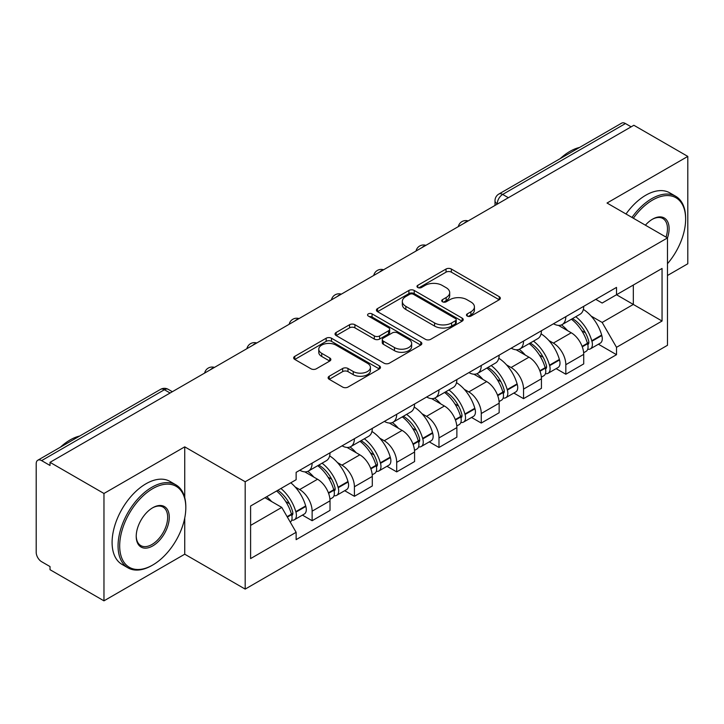 <?xml version="1.0" encoding="UTF-8"?>
<svg xmlns="http://www.w3.org/2000/svg" width="724" height="724" viewBox="0 0 724 724"><rect width="100%" height="100%" fill="white"/><g stroke="black" fill="none" stroke-linecap="round" stroke-linejoin="round"><path stroke-width="1.09" d="M467.242 316.071A2.634 1.52 0 0 0 470.971 316.071L499.234 299.754A3.765 2.172 0 0 0 500.338 298.216A3.765 2.172 0 0 0 499.234 296.677L451.351 269.029A3.765 2.172 0 0 0 446.029 269.029L417.757 285.346A2.634 1.52 0 0 0 416.988 286.423A2.634 1.52 0 0 0 417.757 287.5A2.634 1.52 0 0 0 421.486 287.5L425.142 285.392A12.037 6.95 0 0 1 442.165 285.392L446.156 287.69A12.037 6.95 0 0 1 449.685 292.605A12.037 6.95 0 0 1 446.156 297.519L442.5 299.636A2.634 1.52 0 0 0 441.731 300.713A2.634 1.52 0 0 0 442.5 301.781A2.634 1.52 0 0 0 446.228 301.781L449.885 299.673A12.037 6.95 0 0 1 466.908 299.673L470.899 301.98A12.037 6.95 0 0 1 474.428 306.895A12.037 6.95 0 0 1 470.899 311.809L467.242 313.917A2.634 1.52 0 0 0 466.473 314.994A2.634 1.52 0 0 0 467.242 316.071L467.242 313.917M329.23 376.245A3.765 2.172 0 0 0 328.126 377.783A3.765 2.172 0 0 0 329.23 379.313L342.66 387.078A3.765 2.172 0 0 0 347.982 387.078L379.376 368.95A3.765 2.172 0 0 0 380.48 367.412A3.765 2.172 0 0 0 379.376 365.873L331.492 338.226A3.765 2.172 0 0 0 326.171 338.226L294.777 356.353A3.765 2.172 0 0 0 293.673 357.891A3.765 2.172 0 0 0 294.777 359.421L311.003 368.797A3.765 2.172 0 0 0 316.325 368.797L329.764 361.041A3.765 2.172 0 0 0 330.859 359.502A3.765 2.172 0 0 0 329.764 357.964L321.709 353.321A10.064 5.81 0 0 1 318.768 349.212A10.064 5.81 0 0 1 324.976 343.846A10.064 5.81 0 0 1 335.945 345.104L367.475 363.303A10.064 5.81 0 0 1 370.426 367.412A10.064 5.81 0 0 1 364.208 372.779A10.064 5.81 0 0 1 353.24 371.521L347.982 368.489A3.765 2.172 0 0 0 342.66 368.489L329.23 376.245L329.23 379.313M245.183 481.75L184.738 446.853L103.966 493.478L50.019 462.337L633.862 125.27L687.8 156.411L607.029 203.037L667.474 237.934L245.183 481.75L245.183 589.101L667.474 345.294L667.474 237.934A23.385 13.503 -60 0 0 652.559 219.155L652.559 219.155A23.385 13.503 -60 0 1 652.559 219.155A23.385 13.503 -60 0 0 645.392 225.191M425.404 339.303A3.765 2.172 0 0 0 430.726 339.303L462.12 321.175A3.765 2.172 0 0 0 463.224 319.646A3.765 2.172 0 0 0 462.12 318.108L414.228 290.46A3.765 2.172 0 0 0 408.915 290.46L377.521 308.578A3.765 2.172 0 0 0 376.417 310.116A3.765 2.172 0 0 0 377.521 311.655L425.404 339.303M369.394 316.641A2.634 1.52 0 0 1 372.064 317.012L372.064 313.881L420.753 341.99A3.765 2.172 0 0 1 421.857 343.529A3.765 2.172 0 0 1 420.753 345.067L389.358 363.186A3.765 2.172 0 0 1 384.037 363.186L336.144 335.538L336.144 332.47A3.765 2.172 0 0 0 335.04 333.999A3.765 2.172 0 0 0 336.144 335.538M336.144 332.47L349.583 324.714A3.765 2.172 0 0 1 354.905 324.714L374.326 335.927A3.765 2.172 0 0 0 379.648 335.927L388.562 330.778A3.765 2.172 0 0 0 389.657 329.239A3.765 2.172 0 0 0 388.562 327.71L368.335 316.035A2.634 1.52 0 0 1 367.566 314.958A2.634 1.52 0 0 1 369.195 313.555A2.634 1.52 0 0 1 372.064 313.881M103.966 493.478L103.966 600.839L50.019 569.697L50.019 566.566L41.621 561.715A7.665 4.425 -120 0 1 36.2 552.322L36.2 463.749A7.665 4.425 -120 0 1 37.784 460.238L160.574 389.349A7.665 4.425 60 0 1 164.402 389.729L41.621 460.618A7.665 4.425 -120 0 0 37.784 460.238M667.474 275.5L687.8 263.762L687.8 156.411M103.966 600.839L184.738 554.204L245.183 589.101M50.019 462.337L50.019 465.469L41.621 460.618M508.366 197.724L502.673 194.43A7.665 4.425 60 0 0 498.845 194.05L621.626 123.161A7.665 4.425 60 0 1 625.455 123.542L502.673 194.43A7.665 4.425 120 0 0 497.252 203.824L497.252 204.132M631.147 126.827L625.455 123.542M565.824 316.65A17.629 10.181 60 0 1 562.177 324.569L580.069 314.243A17.629 10.181 -120 0 0 583.716 306.324M548.846 340.497L553.362 343.095A17.629 10.181 60 0 1 565.824 364.697L583.716 354.362A17.629 10.181 -120 0 0 571.245 332.769L558.448 325.375M583.716 354.362L583.716 363.91L565.824 374.236L556.132 368.643M562.177 324.569A17.629 10.181 60 0 1 553.498 323.773M565.824 364.697L565.824 374.236M523.543 341.067A17.629 10.181 60 0 1 519.895 348.977L537.778 338.651A17.629 10.181 -120 0 0 541.434 330.732M513.841 393.051L523.543 398.653L541.434 388.326L541.434 378.779A17.629 10.181 -120 0 0 528.963 357.185L516.158 349.792M519.895 348.977A17.629 10.181 60 0 1 511.216 348.181M506.565 364.905L511.081 367.511A17.629 10.181 60 0 1 523.543 389.105L523.543 398.653M481.261 365.475A17.629 10.181 60 0 1 477.614 373.394L495.497 363.059A17.629 10.181 -120 0 0 499.153 355.149M471.559 417.467L481.261 423.06L499.153 412.734L499.153 403.187A17.629 10.181 -120 0 0 486.682 381.593L473.876 374.199M477.614 373.394A17.629 10.181 60 0 1 468.926 372.598M464.283 389.322L468.79 391.919A17.629 10.181 60 0 1 481.261 413.522L481.261 423.06M438.979 389.892A17.629 10.181 60 0 1 435.323 397.802L453.215 387.476A17.629 10.181 -120 0 0 456.862 379.557M429.278 441.875L438.979 447.477L456.871 437.151L456.871 427.603A17.629 10.181 -120 0 0 444.4 406.01L431.594 398.616M435.323 397.802A17.629 10.181 60 0 1 426.644 397.005M422.002 413.73L426.508 416.336A17.629 10.181 60 0 1 438.979 437.93L438.979 447.477M396.698 414.3A17.629 10.181 60 0 1 393.042 422.219L410.933 411.884A17.629 10.181 -120 0 0 414.581 403.974M386.996 466.292L396.698 471.885L414.581 461.559L414.581 452.011A17.629 10.181 -120 0 0 402.119 430.418L389.313 423.024M393.042 422.219A17.629 10.181 60 0 1 384.363 421.422M379.72 438.147L384.227 440.744A17.629 10.181 60 0 1 396.698 462.346L396.698 471.885M354.407 438.717A17.629 10.181 60 0 1 350.76 446.627L368.652 436.301A17.629 10.181 -120 0 0 372.299 428.382M344.705 490.7L354.407 496.302L372.299 485.976L372.299 476.428A17.629 10.181 -120 0 0 359.828 454.835L347.031 447.441M350.76 446.627A17.629 10.181 60 0 1 342.081 445.83M337.429 462.555L341.945 465.161A17.629 10.181 60 0 1 354.407 486.754L354.407 496.302M312.125 463.125A17.629 10.181 60 0 1 308.478 471.043L326.361 460.708A17.629 10.181 -120 0 0 330.017 452.799M302.424 515.108L312.125 520.71L330.017 510.384L330.017 500.836A17.629 10.181 -120 0 0 317.546 479.243L304.741 471.849M308.478 471.043A17.629 10.181 60 0 1 299.799 470.247M295.148 486.971L299.655 489.569A17.629 10.181 60 0 1 312.125 511.171L312.125 520.71M595.78 299.356L602.151 303.039L662.053 268.45L633.319 285.039L633.319 304.442L602.151 322.442L591.137 316.08M250.604 525.407L281.772 507.415L296.134 532.294L250.604 558.584L250.604 506.004L296.134 479.713L296.134 472.356L616.513 287.392L616.513 294.74L662.053 321.031L616.513 347.321L602.151 322.442M662.053 268.45L662.053 321.031M296.134 532.294L296.134 539.651L616.513 354.679L616.513 347.321M184.738 446.853L184.738 497.596M184.738 518.049L184.738 554.204M281.772 507.415L264.966 497.705M598.413 344.226L616.513 354.679M468.292 316.442L470.899 314.94A12.037 6.95 0 0 0 474.428 310.026L474.428 306.895M449.685 292.605L449.685 295.736A12.037 6.95 0 0 1 446.156 300.65L443.55 302.161M499.189 299.781L451.351 272.161A3.765 2.172 0 0 0 446.029 272.161L418.807 287.871M462.075 321.203L414.228 293.591A3.765 2.172 0 0 0 408.915 293.591L377.566 311.682M455.468 320.714A2.634 1.52 0 0 0 456.238 319.646A2.634 1.52 0 0 0 455.468 318.569L413.431 294.297A2.634 1.52 0 0 0 409.712 294.297L405.847 296.523A12.037 6.95 0 0 0 402.327 301.437A12.037 6.95 0 0 0 405.847 306.352L434.581 322.94A12.037 6.95 0 0 0 451.613 322.94L455.468 320.714L455.468 323.845A2.634 1.52 0 0 0 456.238 322.768L456.238 319.646M402.327 301.437L402.327 304.569A12.037 6.95 0 0 0 405.847 309.483L405.847 306.352M455.468 323.845L451.613 326.072A12.037 6.95 0 0 1 434.581 326.072L405.847 309.483M336.198 335.565L349.583 327.836L349.583 324.714M389.657 329.239L389.657 332.37A3.765 2.172 0 0 1 388.562 333.909L379.648 339.049A3.765 2.172 0 0 1 374.326 339.049L354.905 327.836A3.765 2.172 0 0 0 349.583 327.836M372.064 317.012L420.698 345.095M394.48 347.556A10.064 5.81 0 0 0 405.449 348.823A10.064 5.81 0 0 0 411.657 343.447A10.064 5.81 0 0 0 408.707 339.339L397.603 332.931A3.765 2.172 0 0 0 392.281 332.931L383.367 338.072A3.765 2.172 0 0 0 382.272 339.61A3.765 2.172 0 0 0 383.367 341.149L394.48 347.556L394.48 350.688A10.064 5.81 0 0 0 405.449 351.945A10.064 5.81 0 0 0 411.657 346.579L411.657 343.447M382.272 339.61L382.272 342.742A3.765 2.172 0 0 0 383.367 344.28L383.367 341.149M394.48 350.688L383.367 344.28M370.426 367.412L370.426 370.543A10.064 5.81 0 0 1 364.208 375.91A10.064 5.81 0 0 1 353.24 374.652L347.982 371.62A3.765 2.172 0 0 0 342.66 371.62L329.275 379.349M318.768 349.212L318.768 352.344A10.064 5.81 0 0 0 321.709 356.452L321.709 353.321M329.71 361.068L321.709 356.452M379.331 368.978L331.492 341.357A3.765 2.172 0 0 0 326.171 341.357L294.822 359.457M572.485 318.614A24.145 13.946 60 0 1 572.603 318.687A24.145 13.946 60 0 1 588.494 340.352L588.639 340.859A4.697 2.715 60 0 1 587.897 344.543A4.697 2.715 60 0 1 587.788 344.597M571.426 319.23A29.132 16.824 60 0 1 587.436 343.267L587.58 343.764A9.674 5.584 60 0 1 586.051 351.366L583.644 352.751M587.707 349.221A9.674 5.584 -120 0 0 590.386 348.859A9.674 5.584 -120 0 0 591.915 341.257L591.77 340.76A29.132 16.824 -120 0 0 575.761 316.723M583.354 309.419A29.132 16.824 60 0 1 601.662 335.049L601.807 335.547A9.674 5.584 60 0 1 600.277 343.149L590.386 348.859M561.489 324.904A29.132 16.824 60 0 1 567.571 330.651M581.734 330.687L585.454 332.832M530.203 343.031A24.145 13.946 60 0 1 530.321 343.095A24.145 13.946 60 0 1 546.213 364.769L546.358 365.267A4.697 2.715 60 0 1 545.615 368.959A4.697 2.715 60 0 1 545.507 369.014M529.144 343.638A29.132 16.824 60 0 1 545.154 367.674L545.299 368.172A9.674 5.584 60 0 1 543.769 375.774L541.362 377.168M545.425 373.638A9.674 5.584 -120 0 0 548.104 373.267A9.674 5.584 -120 0 0 549.634 365.674L549.489 365.168A29.132 16.824 -120 0 0 533.479 341.131M541.063 333.827A29.132 16.824 60 0 1 559.38 359.457L559.525 359.964A9.674 5.584 60 0 1 557.996 367.557L548.104 373.267M519.208 349.321A29.132 16.824 60 0 1 525.289 355.059M539.452 355.104L543.172 357.249M487.913 367.439A24.145 13.946 60 0 1 488.039 367.511A24.145 13.946 60 0 1 503.931 389.177L504.067 389.684A4.697 2.715 60 0 1 503.325 393.367A4.697 2.715 60 0 1 503.225 393.422M486.863 368.054A29.132 16.824 60 0 1 502.872 392.091L503.008 392.589A9.674 5.584 60 0 1 501.479 400.191L499.08 401.576M503.135 398.046A9.674 5.584 -120 0 0 505.823 397.684A9.674 5.584 -120 0 0 507.352 390.082L507.207 389.584A29.132 16.824 -120 0 0 491.198 365.548M498.782 358.244A29.132 16.824 60 0 1 517.099 383.874L517.244 384.372A9.674 5.584 60 0 1 515.714 391.974L505.823 397.684M476.926 373.729A29.132 16.824 60 0 1 483.008 379.476M497.171 379.512L500.881 381.657M445.631 391.856A24.145 13.946 60 0 1 445.758 391.919A24.145 13.946 60 0 1 461.641 413.594L461.785 414.092A4.697 2.715 60 0 1 461.043 417.784A4.697 2.715 60 0 1 460.935 417.839M444.572 392.462A29.132 16.824 60 0 1 460.582 416.499L460.726 416.997A9.674 5.584 60 0 1 459.197 424.599L456.79 425.993M460.853 422.463A9.674 5.584 -120 0 0 463.532 422.092A9.674 5.584 -120 0 0 465.061 414.499L464.926 413.992A29.132 16.824 -120 0 0 448.916 389.955M456.5 382.652A29.132 16.824 60 0 1 474.817 408.282L474.962 408.788A9.674 5.584 60 0 1 473.433 416.381L463.532 422.092M434.635 398.146A29.132 16.824 60 0 1 440.726 403.883M454.889 403.929L458.6 406.074M403.349 416.264A24.145 13.946 60 0 1 403.467 416.336A24.145 13.946 60 0 1 419.359 438.002L419.504 438.509A4.697 2.715 60 0 1 418.762 442.192A4.697 2.715 60 0 1 418.653 442.246M402.291 416.879A29.132 16.824 60 0 1 418.3 440.916L418.445 441.414A9.674 5.584 60 0 1 416.915 449.016L414.508 450.4M418.572 446.871A9.674 5.584 -120 0 0 421.25 446.509A9.674 5.584 -120 0 0 422.78 438.907L422.635 438.409A29.132 16.824 -120 0 0 406.626 414.372M414.219 407.069A29.132 16.824 60 0 1 432.536 432.699L432.671 433.196A9.674 5.584 60 0 1 431.142 440.798L421.25 446.509M392.354 422.554A29.132 16.824 60 0 1 398.444 428.3M412.608 428.337L416.318 430.481M361.068 440.681A24.145 13.946 60 0 1 361.186 440.744A24.145 13.946 60 0 1 377.077 462.419L377.222 462.917A4.697 2.715 60 0 1 376.48 466.609A4.697 2.715 60 0 1 376.371 466.663M360.009 441.287A29.132 16.824 60 0 1 376.018 465.324L376.163 465.822A9.674 5.584 60 0 1 374.634 473.424L372.227 474.817M376.29 471.288A9.674 5.584 -120 0 0 378.969 470.917A9.674 5.584 -120 0 0 380.498 463.324L380.353 462.817A29.132 16.824 -120 0 0 364.344 438.78M371.937 431.477A29.132 16.824 60 0 1 390.245 457.106L390.39 457.613A9.674 5.584 60 0 1 388.86 465.206L378.969 470.917M350.072 446.97A29.132 16.824 60 0 1 356.154 452.708M370.317 452.753L374.037 454.898M667.474 263.726A46.761 26.996 120 0 0 685.628 219.164A46.761 26.996 120 0 0 652.559 200.068A46.761 26.996 120 0 0 633.364 218.25M631.971 217.444A47.911 27.666 -60 0 1 651.754 198.657A47.911 27.666 -60 0 1 675.709 196.285A47.911 27.666 -60 0 1 685.628 218.223L685.628 219.164M666.035 237.11A22.236 12.833 120 0 0 662.867 218.53A22.236 12.833 120 0 0 652.152 219.399M560.213 158.619A47.911 27.666 -60 0 1 569.897 151.397A47.911 27.666 -60 0 1 579.58 147.443M626.007 213.996A47.911 27.666 -60 0 1 645.79 195.218A47.911 27.666 -60 0 1 669.745 192.846L675.709 196.285M152.755 488.628A46.761 26.996 120 0 0 119.686 545.905A46.761 26.996 120 0 0 152.755 565.001L151.94 565.471A47.911 27.666 -60 0 1 127.976 567.842A47.911 27.666 -60 0 1 120.637 529.443A47.911 27.666 -60 0 1 151.94 487.225A47.911 27.666 -60 0 1 175.896 484.854A47.911 27.666 -60 0 1 185.815 506.782L185.815 507.723A46.761 26.996 120 0 0 152.755 488.628M152.746 507.723L152.755 507.723A23.385 13.503 -60 0 1 169.28 517.271A23.385 13.503 -60 0 1 152.755 545.905A23.385 13.503 -60 0 1 136.221 536.357A23.385 13.503 -60 0 1 152.755 507.723L152.755 507.723M136.221 535.887A22.236 12.833 120 0 0 140.818 545.597A22.236 12.833 120 0 0 151.94 544.502A22.236 12.833 120 0 0 166.466 524.909A22.236 12.833 120 0 0 163.054 507.09A22.236 12.833 120 0 0 152.339 507.967M60.4 447.188A47.911 27.666 -60 0 1 70.083 439.966A47.911 27.666 -60 0 1 79.767 436.002M127.976 567.842L122.021 564.403A47.911 27.666 -60 0 1 114.673 526.004A47.911 27.666 -60 0 1 145.977 483.777A47.911 27.666 -60 0 1 169.932 481.406L175.896 484.854M151.94 565.471L152.755 565.001A46.761 26.996 120 0 0 185.815 507.723M318.777 465.089A24.145 13.946 60 0 1 318.904 465.161A24.145 13.946 60 0 1 334.796 486.827L334.931 487.333A4.697 2.715 60 0 1 334.189 491.017A4.697 2.715 60 0 1 334.09 491.071M317.727 465.695A29.132 16.824 60 0 1 333.737 489.741L333.882 490.239A9.674 5.584 60 0 1 332.352 497.841L329.945 499.225M334.008 495.696A9.674 5.584 -120 0 0 336.687 495.334A9.674 5.584 -120 0 0 338.217 487.732L338.072 487.234A29.132 16.824 -120 0 0 322.062 463.197M329.646 455.894A29.132 16.824 60 0 1 347.963 481.523L348.108 482.021A9.674 5.584 60 0 1 346.579 489.623L336.687 495.334M307.791 471.378A29.132 16.824 60 0 1 313.872 477.125M328.035 477.161L331.755 479.306M277.799 490.302A24.145 13.946 60 0 1 292.505 511.244L292.65 511.741A4.697 2.715 60 0 1 291.908 515.434A4.697 2.715 60 0 1 291.808 515.488M276.577 491.008A29.132 16.824 60 0 1 291.455 514.149L291.591 514.646A9.674 5.584 60 0 1 290.261 522.122M291.718 520.113A9.674 5.584 -120 0 0 294.406 519.741A9.674 5.584 -120 0 0 295.935 512.149L295.79 511.642A29.132 16.824 -120 0 0 280.912 488.501M290.804 482.79A29.132 16.824 60 0 1 305.682 505.931L305.827 506.429A9.674 5.584 60 0 1 304.297 514.031L294.406 519.741M266.676 496.718A29.132 16.824 60 0 1 271.591 501.533M285.754 501.578L289.464 503.714M497.524 203.978L497.252 203.824A7.665 4.425 0 0 1 495.008 200.693L495.008 205.435M354.407 486.754L372.299 476.428M396.698 462.346L414.581 452.011M438.979 437.93L456.871 427.603M481.261 413.522L499.153 403.187M523.543 389.105L541.434 378.779M312.125 511.171L330.017 500.836M299.655 489.569L317.546 479.243M341.945 465.161L359.828 454.835M384.227 440.744L402.119 430.418M426.508 416.336L444.4 406.01M468.79 391.919L486.682 381.593M511.081 367.511L528.963 357.185M553.362 343.095L571.245 332.769M467.505 221.309A7.665 4.425 120 0 0 464.12 223.263M425.223 245.726A7.665 4.425 120 0 0 421.839 247.68M382.933 270.133A7.665 4.425 120 0 0 379.548 272.088M340.651 294.55A7.665 4.425 120 0 0 337.266 296.505M298.369 318.958A7.665 4.425 120 0 0 294.985 320.913M256.088 343.375A7.665 4.425 120 0 0 252.703 345.33M213.806 367.783A7.665 4.425 120 0 0 210.422 369.738M170.095 393.014L164.402 389.729A7.665 4.425 120 0 1 168.24 389.349A7.665 7.665 0 0 0 160.574 389.349M470.899 314.94L470.899 311.809M442.5 301.781L442.5 299.636M446.156 300.65L446.156 297.519M417.757 287.5L417.757 285.346M446.029 272.161L446.029 269.029M451.351 272.161L451.351 269.029M499.234 299.754L499.234 296.677M377.521 311.655L377.521 308.578M408.915 293.591L408.915 290.46M414.228 293.591L414.228 290.46M462.12 321.175L462.12 318.108M434.581 326.072L434.581 322.94M451.613 326.072L451.613 322.94M354.905 327.836L354.905 324.714M374.326 339.049L374.326 335.927M379.648 339.049L379.648 335.927M388.562 333.909L388.562 330.778M420.753 345.067L420.753 341.99M342.66 371.62L342.66 368.489M347.982 371.62L347.982 368.489M353.24 374.652L353.24 371.521M329.764 361.041L329.764 357.964M294.777 359.421L294.777 356.353M326.171 341.357L326.171 338.226M331.492 341.357L331.492 338.226M379.376 368.95L379.376 365.873M582.277 346.823L587.58 343.764M591.915 341.257L601.807 335.547M591.77 340.76L601.662 335.049M587.426 343.23L588.865 342.398M582.105 346.344L587.436 343.267M539.995 371.231L545.299 368.172M549.634 365.674L559.525 359.964M549.489 365.168L559.38 359.457M545.145 367.638L546.584 366.806M539.814 370.751L545.154 367.674M497.714 395.648L503.008 392.589M507.352 390.082L517.244 384.372M507.207 389.584L517.099 383.874M502.863 392.055L504.302 391.222M497.533 395.168L502.872 392.091M455.432 420.056L460.726 416.997M465.061 414.499L474.962 408.788M464.926 413.992L474.817 408.282M460.573 416.463L462.021 415.63M455.251 419.576L460.582 416.499M413.142 444.473L418.445 441.414M422.78 438.907L432.671 433.196M422.635 438.409L432.536 432.699M418.291 440.88L419.73 440.047M412.97 443.993L418.3 440.916M370.86 468.881L376.163 465.822M380.498 463.324L390.39 457.613M380.353 462.817L390.245 457.106M370.688 468.401L377.448 464.455M328.578 493.297L333.882 490.239M338.217 487.732L348.108 482.021M338.072 487.234L347.963 481.523M333.728 489.696L335.167 488.872M328.397 492.818L333.737 489.741M287.356 517.09L291.591 514.646M295.935 512.149L305.827 506.429M295.79 511.642L305.682 505.931M287.111 516.655L292.885 513.28M468.156 220.938A7.665 7.665 0 0 0 458.319 226.612M425.875 245.346A7.665 7.665 0 0 0 416.038 251.029M383.584 269.762A7.665 7.665 0 0 0 373.747 275.437M341.303 294.17A7.665 7.665 0 0 0 331.465 299.854M299.021 318.587A7.665 7.665 0 0 0 289.184 324.262M256.739 342.995A7.665 7.665 0 0 0 246.902 348.678M214.458 367.412A7.665 7.665 0 0 0 204.62 373.086M172.339 391.72L168.24 389.349M498.845 194.05A7.665 7.665 0 0 0 495.008 200.693"/></g></svg>
